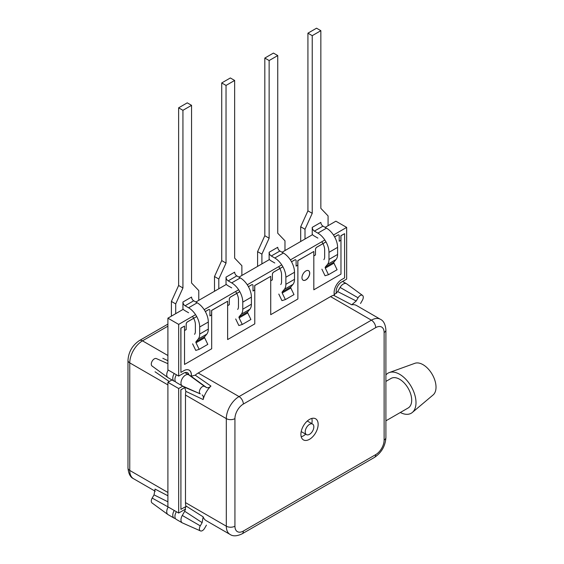<?xml version="1.0" encoding="UTF-8"?>
<svg xmlns="http://www.w3.org/2000/svg" width="564" height="564" viewBox="0 0 564 564"><rect width="100%" height="100%" fill="white"/><g stroke="black" fill="none" stroke-linecap="round" stroke-linejoin="round"><path stroke-width="0.85" d="M274.781 258.009A15.693 9.059 60 0 1 285.877 277.234L285.877 284.305A13.296 7.677 60 0 1 284.369 289.339L282.19 291.962A1.107 0.634 -120 0 0 282.219 293.019L285.377 299.59L293.992 294.612L290.841 288.042A1.107 0.634 -120 0 1 290.805 286.984L292.984 284.369A13.296 7.677 60 0 0 294.5 279.328L294.5 272.257A15.693 9.059 60 0 0 283.403 253.032L274.781 258.009L271.284 255.993A3.046 1.762 60 0 1 269.134 252.256L269.134 259.722M284.982 250.571L284.982 240.814L277.749 233.235L277.749 55.568L273.441 53.079L264.819 58.057L264.819 235.724L257.593 251.65L257.593 266.384M264.819 58.057L269.134 60.545L277.749 55.568M269.134 60.545L269.134 238.212L261.9 254.138L261.9 263.896M269.134 238.212L264.819 235.724M261.9 254.138L257.593 251.65M278.799 294.07L281.951 300.64L285.377 299.59M279.857 268.549A9.595 5.541 60 0 1 281.57 274.746L281.57 281.817A7.198 4.16 60 0 1 280.752 284.545M278.679 266.652A9.595 5.541 60 0 1 279.836 268.513M283.403 253.032L279.906 251.015L271.284 255.993M269.134 259.299A9.144 5.28 -120 0 0 271.284 260.97L274.781 262.986M269.134 252.256L277.749 247.286A3.046 1.762 -120 0 0 279.906 251.015M334.417 294.93A10.667 6.162 -60 0 1 341.65 279.596L344.59 277.904L344.59 233.679L340.973 235.759L340.973 274.118L313.824 289.797L313.824 251.481L297.877 260.681L297.877 299.005L270.727 314.677L270.727 276.36L254.695 285.518L254.695 289.995L253.01 290.968M254.78 289.995L253.01 291.017L253.01 285.617A1.918 1.107 120 0 0 252.616 284.735A1.918 1.107 120 0 0 251.657 284.834L248.428 286.695M252.594 284.728A1.918 1.107 120 0 0 252.573 284.714A1.918 1.107 120 0 0 251.614 284.806L248.407 286.66M239.792 291.63L230.627 296.925A1.918 1.107 120 0 0 229.266 299.28L229.266 304.68L227.63 305.625M239.813 291.673L230.669 296.953A1.918 1.107 120 0 0 229.308 299.301L229.266 304.68M229.308 304.701L227.63 305.674M270.727 276.36L254.78 285.567L254.78 323.884L227.63 339.563L227.63 301.239L211.599 310.397L211.599 314.881L209.914 315.847M211.683 314.881L209.914 315.896L209.914 310.496A1.918 1.107 120 0 0 209.519 309.622A1.918 1.107 120 0 0 208.56 309.714L205.331 311.575M209.519 309.622L209.477 309.594A1.918 1.107 120 0 0 209.477 309.594A1.918 1.107 120 0 0 208.511 309.692L205.31 311.539M196.695 316.517L187.523 321.811A1.918 1.107 120 0 0 186.169 324.159L186.169 329.559L184.527 330.504M196.709 316.552L187.565 321.832A1.918 1.107 120 0 0 186.212 324.187L186.169 329.559M186.212 329.587L184.527 330.553M313.824 251.481L297.792 260.631L297.792 265.115L296.114 266.081M297.877 265.115L296.114 266.13L296.114 260.737A1.918 1.107 120 0 0 295.712 259.856A1.918 1.107 120 0 0 294.753 259.948L291.532 261.809M295.712 259.856L295.67 259.828A1.918 1.107 120 0 0 295.67 259.828A1.918 1.107 120 0 0 294.711 259.926L291.51 261.774M282.888 266.751L273.723 272.045A1.918 1.107 120 0 0 272.363 274.393L272.363 279.793L270.727 280.738M282.909 266.786L273.766 272.067A1.918 1.107 120 0 0 272.405 274.421L272.363 279.793M272.405 279.822L270.727 280.787M344.59 233.679L340.889 235.71L340.889 240.229L339.211 241.202M340.973 240.229L339.211 241.251L339.211 235.851A1.918 1.107 120 0 0 338.809 234.969A1.918 1.107 120 0 0 337.85 235.068L334.628 236.929M338.788 234.962A1.918 1.107 120 0 0 338.767 234.948A1.918 1.107 120 0 0 337.808 235.04L334.607 236.894M325.985 241.871L316.82 247.159A1.918 1.107 120 0 0 315.459 249.514L315.459 254.914L313.824 255.859M326.006 241.907L316.862 247.187A1.918 1.107 120 0 0 315.509 249.535L315.459 254.914M315.509 254.935L313.824 255.908M171.978 379.946L167.903 382.3L167.903 506.817L178.675 513.036L183.765 510.096A7.621 4.399 -60 0 1 185.549 509.419M183.215 309.326L167.903 318.166L167.903 369.864L178.675 376.082L183.765 373.142A7.621 4.399 -60 0 1 187.579 372.769A7.621 4.399 -60 0 1 189.032 375.018M336.482 293.252A7.621 4.399 -60 0 1 341.565 282.035L346.656 279.102L346.656 227.405L335.883 221.187L325.16 227.377M312.505 234.68L282.063 252.256M269.409 259.567L238.96 277.143M226.312 284.446L195.863 302.022M167.903 382.3L178.675 388.526L178.675 513.036M182.757 386.171L178.675 388.526M167.903 318.166L178.675 324.392L178.675 376.082M346.656 227.405L333.472 235.019M324.85 239.996L290.375 259.905M281.753 264.876L247.272 284.785M238.657 289.762L204.175 309.664M195.56 314.642L178.675 324.392M303.065 280.174A5.485 3.165 120 0 0 305.766 279.878A5.485 3.165 120 0 0 309.34 275.084A5.485 3.165 120 0 0 308.55 270.678M305.85 279.927A5.485 3.165 120 0 0 309.432 275.098A5.485 3.165 120 0 0 308.593 270.699A5.485 3.165 120 0 0 305.85 270.974A5.485 3.165 120 0 0 302.269 275.803A5.485 3.165 120 0 0 303.108 280.202A5.485 3.165 120 0 0 305.85 279.927M227.63 301.239L211.683 310.447L211.683 348.771L184.527 364.443L184.527 326.084L180.917 328.17L180.917 372.402L183.85 370.703A10.667 6.162 -60 0 1 189.187 370.174A10.667 6.162 -60 0 1 191.323 376.322M184.907 387.426A10.667 6.162 -60 0 1 183.85 388.124L180.917 389.816L180.917 509.355L183.85 507.656A10.667 6.162 -60 0 1 185.972 506.789M184.83 387.376A10.667 6.162 -60 0 1 183.765 388.074L180.832 389.766L180.917 509.355M189.144 370.153A10.667 6.162 -60 0 1 191.231 376.28M184.527 326.084L180.832 328.121L180.917 372.402M309.523 434.315A6.098 3.518 120 0 0 313.506 428.95A6.098 3.518 120 0 0 312.576 424.065A6.098 3.518 120 0 0 309.523 424.368A6.098 3.518 120 0 0 305.547 429.733A6.098 3.518 120 0 0 306.478 434.618A6.098 3.518 120 0 0 309.523 434.315M309.523 419.39A12.189 7.036 120 0 0 301.564 430.128A12.189 7.036 120 0 0 303.432 439.899A12.189 7.036 120 0 0 309.523 439.293A12.189 7.036 120 0 0 317.49 428.555A12.189 7.036 120 0 0 315.621 418.784A12.189 7.036 120 0 0 309.523 419.39M301.211 436.776A12.189 7.036 120 0 0 303.488 435.81A12.189 7.036 120 0 0 305.723 434.181M185.852 391.367L184.71 387.299L182.292 385.903A6.401 3.694 -60 0 1 181.312 380.77A6.401 3.694 -60 0 1 185.493 375.13A6.401 3.694 -60 0 1 188.693 374.82L191.111 376.216L195.2 375.173L210.936 386.058A17.999 10.392 120 0 0 203.146 399.545L185.852 391.367A17.999 10.392 120 0 0 185.493 395.054L185.493 502.616A17.999 10.392 120 0 0 185.852 505.887L203.146 516.857L202.131 522.638L184.71 511.273L185.852 505.887M337.674 291.595L356.222 301L351.724 304.779L333.578 295.282L337.674 291.595L340.092 287.407A6.401 3.694 -60 0 1 343.293 284.03A6.401 3.694 -60 0 1 346.493 283.713A6.401 3.694 -60 0 1 346.684 283.833L362.511 295.388A4.308 2.482 -60 0 1 362.384 300.274L360.53 303.488M385.903 374.954A23.159 13.367 60 0 1 389.294 372.557L414.85 363.315A18.358 10.596 60 0 1 428.619 369.357A18.358 10.596 60 0 1 436.021 387.172A18.358 10.596 60 0 1 433.11 394.948L412.326 412.46A23.159 13.367 60 0 1 400.334 412.488M389.294 372.557A23.159 13.367 60 0 1 406.658 380.178A23.159 13.367 60 0 1 415.999 402.647A23.159 13.367 60 0 1 412.326 412.46M385.903 381.412L391.092 378.416A17.068 9.856 60 0 1 404.24 382.984A17.068 9.856 60 0 1 411.692 400.158A17.068 9.856 60 0 1 408.16 407.976L385.903 420.822M356.222 301L358.077 297.792A4.308 2.482 -60 0 1 360.227 295.522A4.308 2.482 -60 0 1 362.511 295.388M333.578 295.282A17.999 10.392 120 0 0 330.567 296.601L198.218 373.015A17.999 10.392 120 0 0 195.2 375.173M206.438 525.126L204.584 528.334A4.308 2.482 -60 0 1 200.41 530.886L182.496 522.962A6.401 3.694 -60 0 1 182.292 522.856A6.401 3.694 -60 0 1 182.292 515.468L184.71 511.273M234.934 526.191A11.9 6.874 120 0 0 243.352 531.048L375.702 454.633A11.9 6.874 120 0 0 384.119 440.061L384.119 332.492A11.9 6.874 120 0 0 375.702 327.635L243.352 404.05A11.9 6.874 120 0 0 234.934 418.622L234.934 526.191A6.098 3.518 180 0 1 226.312 526.191A17.999 10.392 -60 0 0 230.041 534.425L206.156 520.635A17.999 10.392 -60 0 1 203.146 516.857M351.724 304.779A17.999 10.392 -60 0 1 356.504 305.491L380.39 319.28A17.999 10.392 -60 0 0 371.387 320.169L330.567 296.601M200.41 530.886A4.308 2.482 -60 0 1 200.276 525.852L202.131 522.638M210.936 386.058C209.244 387.623 207.742 388.095 206.438 387.482L191.111 376.216M184.71 387.299L200.276 393.862A4.308 2.482 -60 0 1 200.276 388.899A4.308 2.482 -60 0 1 204.584 386.411L206.438 387.482M202.131 394.934C203.322 395.759 203.66 397.296 203.146 399.545M182.292 522.856L176.257 519.374A6.401 3.694 -60 0 1 176.412 511.724M200.276 393.862L182.292 385.903L176.257 382.42A6.401 3.694 -60 0 1 176.412 374.771M311.814 423.627A12.189 7.036 120 0 0 311.807 418.425M174.255 373.53A6.401 3.694 120 0 0 174.1 381.172A6.401 3.694 120 0 0 175.369 381.476M168.22 370.047A6.401 3.694 120 0 0 167.875 377.563A6.401 3.694 120 0 0 168.065 377.69L170.659 379.198M174.255 510.483A6.401 3.694 120 0 0 174.1 518.126A6.401 3.694 120 0 0 175.369 518.429M167.903 501.798L154.035 494.868L152.181 498.082L168.22 507.001A6.401 3.694 120 0 0 168.065 507.255A6.401 3.694 120 0 0 167.875 514.516A6.401 3.694 120 0 0 168.065 514.643L174.1 518.126M156.482 358.641A4.308 2.482 120 0 0 156.348 358.57A4.308 2.482 120 0 0 154.332 358.852A4.308 2.482 120 0 0 151.554 362.525A4.308 2.482 120 0 0 152.047 366.015A4.308 2.482 120 0 0 152.181 366.099M152.181 498.082A4.308 2.482 120 0 0 152.047 502.968L167.875 514.516M154.035 494.868L155.051 489.087L167.903 495.763M169.249 381.525L155.051 371.775M162.834 358.288L167.903 360.706M317.884 233.129A15.693 9.059 60 0 1 328.981 252.348L328.981 259.426A13.296 7.677 60 0 1 327.465 264.46L325.287 267.082A1.107 0.634 -120 0 0 325.322 268.14L328.474 274.71L337.089 269.733L333.937 263.162A1.107 0.634 -120 0 1 333.902 262.105L336.081 259.482A13.296 7.677 60 0 0 337.596 254.449L337.596 247.37A15.693 9.059 60 0 0 326.5 228.152L317.884 233.129L314.388 231.106A3.046 1.762 60 0 1 312.23 227.377L312.23 234.843M328.079 225.692L328.079 215.934L320.853 208.356L320.853 30.689L316.538 28.2L307.923 33.177L307.923 210.837L300.69 226.77L300.69 241.505M307.923 33.177L312.23 35.666L320.853 30.689M312.23 35.666L312.23 213.326L305.004 229.259L305.004 239.016M312.23 213.326L307.923 210.837M305.004 229.259L300.69 226.77M321.896 269.19L325.054 275.761L328.474 274.71M322.953 243.669A9.595 5.541 60 0 1 324.667 249.859L324.667 256.937A7.198 4.16 60 0 1 323.849 259.666M321.776 241.773A9.595 5.541 60 0 1 322.939 243.627M326.5 228.152L323.003 226.136L314.388 231.106M312.23 234.412A9.144 5.28 -120 0 0 314.388 236.083L317.884 238.107M312.23 227.377L320.853 222.399A3.046 1.762 -120 0 0 323.003 226.136M188.587 307.775A15.693 9.059 60 0 1 199.684 326.993L199.684 334.071A13.296 7.677 60 0 1 198.168 339.105L195.99 341.728A1.107 0.634 -120 0 0 196.025 342.785L199.177 349.356L207.799 344.378L204.647 337.808A1.107 0.634 -120 0 1 204.612 336.75L206.791 334.128A13.296 7.677 60 0 0 208.306 329.094L208.306 322.023A15.693 9.059 60 0 0 197.21 302.797L188.587 307.775L185.091 305.758A3.046 1.762 60 0 1 182.933 302.022L182.933 309.488M198.782 300.337L198.782 290.58L191.556 283.001L191.556 105.334L187.248 102.845L178.626 107.823L178.626 285.49L171.4 301.416L171.4 316.15M178.626 107.823L182.933 110.311L191.556 105.334M182.933 110.311L182.933 287.978L175.707 303.904L175.707 313.662M182.933 287.978L178.626 285.49M175.707 303.904L171.4 301.416M192.606 343.836L195.757 350.406L199.177 349.356M193.663 318.315A9.595 5.541 60 0 1 195.377 324.512L195.377 331.583A7.198 4.16 60 0 1 194.552 334.311M192.479 316.418A9.595 5.541 60 0 1 193.642 318.279M197.21 302.797L193.713 300.781L185.091 305.758M182.933 309.065A9.144 5.28 -120 0 0 185.091 310.736L188.587 312.752M182.933 302.022L191.556 297.045A3.046 1.762 -120 0 0 193.713 300.781M231.684 282.895A15.693 9.059 60 0 1 242.781 302.114L242.781 309.192A13.296 7.677 60 0 1 241.265 314.226L239.087 316.841A1.107 0.634 -120 0 0 239.122 317.906L242.273 324.476L250.895 319.499L247.744 312.928A1.107 0.634 -120 0 1 247.709 311.864L249.887 309.248A13.296 7.677 60 0 0 251.403 304.215L251.403 297.136A15.693 9.059 60 0 0 240.306 277.918L231.684 282.895L228.187 280.872A3.046 1.762 60 0 1 226.03 277.143L226.03 284.608M241.878 275.458L241.878 265.7L234.652 258.115L234.652 80.455L230.345 77.966L221.722 82.943L221.722 260.603L214.496 276.536L214.496 291.271M221.722 82.943L226.03 85.432L234.652 80.455M226.03 85.432L226.03 263.092L218.804 279.025L218.804 288.782M226.03 263.092L221.722 260.603M218.804 279.025L214.496 276.536M235.703 318.956L238.854 325.527L242.273 324.476M236.76 293.435A9.595 5.541 60 0 1 238.473 299.625L238.473 306.703A7.198 4.16 60 0 1 237.655 309.432M235.583 291.539A9.595 5.541 60 0 1 236.739 293.393M240.306 277.918L236.809 275.895L228.187 280.872M226.03 284.178A9.144 5.28 -120 0 0 228.187 285.849L231.684 287.873M226.03 277.143L234.652 272.165A3.046 1.762 -120 0 0 236.809 275.895M290.841 288.042L282.219 293.019M290.805 286.984L282.19 291.962M292.984 284.369L284.369 289.339M294.5 279.328L285.877 284.305M294.5 272.257L285.877 277.234M358.077 297.792L340.092 287.407M234.934 418.622A6.098 3.518 180 0 1 226.312 418.622L226.312 526.191L185.493 502.616M185.493 395.054L226.312 418.622A17.999 10.392 -60 0 1 239.044 396.584L198.218 373.015M243.352 404.05A6.098 3.518 -120 0 0 239.044 396.584L371.387 320.169A6.098 3.518 -120 0 1 375.702 327.635M200.276 525.852L182.292 515.468M204.584 386.411L188.693 374.82L184.9 372.628M380.39 319.28C383.562 320.719 385.395 324.293 385.903 330.003A6.098 3.518 180 0 1 384.119 332.492M385.903 330.003L385.903 437.572A6.098 3.518 180 0 1 384.119 440.061M385.903 437.572C385.332 446.068 381.511 452.688 374.44 457.425A6.098 3.518 -120 0 0 375.702 454.633M374.44 457.425L242.09 533.84A6.098 3.518 -120 0 0 243.352 531.048M167.903 326.168L142.488 340.839A17.999 10.392 120 0 0 129.762 362.878L129.762 470.446L167.903 492.464M167.903 384.902L129.762 362.878A6.098 3.518 180 0 1 127.979 360.396L127.979 467.958A6.098 3.518 180 0 0 129.762 470.446A17.999 10.392 120 0 0 133.492 478.688L155.255 491.244M127.979 360.396C128.55 351.894 132.371 345.281 139.442 340.536A6.098 3.518 60 0 1 142.488 340.839L167.903 355.51M333.937 263.162L325.322 268.14M333.902 262.105L325.287 267.082M336.081 259.482L327.465 264.46M337.596 254.449L328.981 259.426M337.596 247.37L328.981 252.348M204.647 337.808L196.025 342.785M204.612 336.75L195.99 341.728M206.791 334.128L198.168 339.105M208.306 329.094L199.684 334.071M208.306 322.023L199.684 326.993M247.744 312.928L239.122 317.906M247.709 311.864L239.087 316.841M249.887 309.248L241.265 314.226M251.403 304.215L242.781 309.192M251.403 297.136L242.781 302.114M307.295 421.019L312.576 424.065M342.581 281.45L346.493 283.713M184.9 509.581L185.387 509.863M230.041 534.425C232.96 536.456 236.972 536.258 242.09 533.84M336.299 292.61L336.786 292.885M301.197 431.573L306.478 434.618M174.1 381.172L168.065 377.69M156.348 358.57L167.903 363.688M152.047 366.015L167.875 377.563M167.903 324.11L139.442 340.536M127.979 467.958C128.479 473.668 130.319 477.243 133.492 478.688"/></g></svg>

